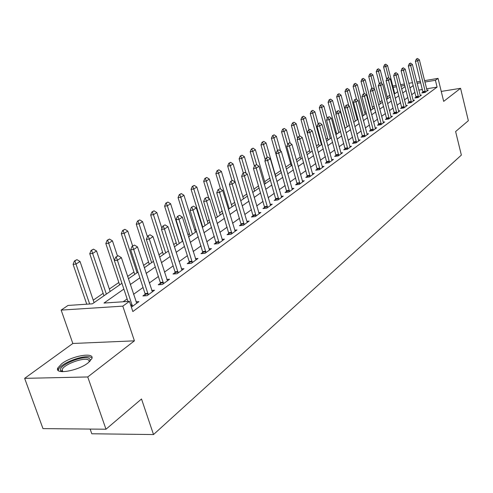 <?xml version="1.0" encoding="UTF-8"?>
<svg xmlns="http://www.w3.org/2000/svg" width="493" height="493" viewBox="0 0 493 493"><rect width="100%" height="100%" fill="white"/><g stroke="black" fill="none" stroke-linecap="round" stroke-linejoin="round"><path stroke-width="0.74" d="M61.761 363.686L57.792 367.994C54.205 374.97 78.005 371.013 88.105 362.873L91.809 358.731C95.063 351.848 71.996 355.712 61.761 363.686M90.139 429.07L91.797 433.772L153.514 434.549L461.362 155.104L455.618 131.545L468.35 120.705L460.567 88.302L441.247 91.421M153.514 434.549L141.509 398.985L105.989 429.224L42.977 428.614L24.65 378.353L87.748 376.96L134.41 340.836L122.806 306.147L61.157 310.097L68.016 305.444L92.37 303.824L121.931 283.29M134.41 340.836L72.828 343.479L24.65 378.353M72.828 343.479L61.157 310.097M389.809 95.186L387.202 96.985M382.069 100.535L379.893 102.039M374.119 106.032L372.388 107.227M365.948 111.677L364.697 112.546M357.548 117.482L356.796 118M336.238 132.216L335.357 132.82M327.611 138.176L326.027 139.272M318.749 144.301L316.42 145.916M309.635 150.599L306.517 152.756M300.262 157.082L296.305 159.818M290.617 163.75L285.774 167.096M280.69 170.609L275.149 174.442M269.881 178.078L264.71 181.658M258.554 185.91L253.944 189.096M246.857 193.995L242.846 196.769M234.767 202.352L231.396 204.681M222.263 210.998L219.582 212.847M209.322 219.94L207.38 221.283M202.093 224.937L201.649 225.246M195.924 229.202L194.772 229.997M189.367 233.731L187.901 234.748M182.046 238.797L181.732 239.006M176.217 242.821L173.653 244.596M162.61 252.231L158.875 254.813M148.529 261.962L143.531 265.413M133.942 272.044L127.595 276.431M118.825 282.495L109.347 289.04M103.148 293.329L93.239 300.175M105.989 429.224L87.748 376.96M123.854 289.077L103.992 303.047L129.449 301.352L132.839 311.545L437.088 87.101L426.568 88.832M422.402 89.516L418.803 90.102M414.958 92.364L411.661 94.73M407.859 97.46L404.445 99.906M400.581 102.68L397.038 105.225M393.112 108.041L389.427 110.685M385.44 113.55L381.619 116.293M377.558 119.201L373.589 122.054M369.46 125.012L365.338 127.97M361.141 130.984L356.858 134.059M352.581 137.128L348.132 140.32M343.775 143.445L339.147 146.766M334.716 149.946L329.903 153.397M325.392 156.638L320.382 160.231M315.785 163.534L310.578 167.269M305.888 170.64L300.465 174.528M295.683 177.961L290.032 182.009M285.157 185.51L279.272 189.737M274.299 193.305L268.167 197.705M263.083 201.354L256.693 205.938M251.504 209.661L244.836 214.449M239.536 218.251L232.573 223.249M227.162 227.131L219.89 232.351M214.356 236.32L206.764 241.767M201.101 245.834L193.164 251.529M187.365 255.688L179.07 261.647M173.135 265.906L164.446 272.136M158.37 276.499L149.28 283.025M143.044 287.493L133.523 294.327M127.132 298.912L123.151 301.771M131.378 307.151L138.921 301.636L136.006 301.827M145.182 294.284L142.902 295.948L147.099 295.652L154.512 290.235L151.696 290.439M160.447 283.179L158.235 284.788L162.388 284.479L169.524 279.26L166.813 279.469M175.151 272.481L173 274.04L177.116 273.707L183.994 268.679L181.369 268.901M189.324 262.165L187.241 263.681L191.315 263.33L197.952 258.474L195.413 258.702M203.005 252.206L200.978 253.679L205.014 253.316L211.417 248.632L208.958 248.86M216.205 242.599L214.239 244.029L218.233 243.647L224.42 239.123L222.035 239.358M228.962 233.318L227.051 234.711L231.001 234.311L236.979 229.941L234.668 230.182M241.293 224.34L239.432 225.695L243.345 225.289L249.125 221.061L246.882 221.302L247.375 222.337M253.217 215.663L251.405 216.988L255.275 216.563L260.871 212.477L258.689 212.717M264.753 207.27L262.985 208.551L266.824 208.12L272.235 204.164L270.121 204.41M275.926 199.141L274.2 200.392L278.003 199.948L283.241 196.115L281.189 196.362M286.747 191.266L285.065 192.486L288.83 192.036L293.908 188.32L291.905 188.566M297.236 183.63L295.597 184.826L299.319 184.364L304.243 180.765L302.295 181.011M307.404 176.229L305.802 177.394L309.493 176.925L314.263 173.437L312.371 173.678M317.264 169.056L315.705 170.19L319.359 169.715L323.987 166.326L322.145 166.572M326.841 162.086L325.312 163.195L328.93 162.715L333.428 159.43L331.629 159.67M336.134 155.32L334.642 156.404L338.223 155.917L342.592 152.725L340.842 152.966M345.162 148.75L343.707 149.81L347.251 149.317L351.497 146.218L349.784 146.458M353.937 142.366L352.507 143.401L356.026 142.902L360.149 139.889L358.479 140.129M362.466 136.16L361.073 137.171L364.549 136.672L368.561 133.739L366.934 133.979M370.761 130.121L369.393 131.113L372.844 130.608L376.744 127.755L375.155 127.995M378.827 124.248L377.496 125.222L380.91 124.711L384.706 121.937L383.153 122.172M386.685 118.53L385.378 119.485L388.761 118.973L392.453 116.268L390.937 116.502M394.332 112.965L393.05 113.901L396.403 113.384L400.002 110.752L398.517 110.98M401.783 107.548L400.526 108.46L403.847 107.942L407.347 105.379L405.899 105.607M409.036 102.267L407.803 103.16L411.094 102.643L414.508 100.141L413.091 100.369M416.11 97.115L414.903 97.996L418.163 97.472L421.49 95.038L420.104 95.266M423.006 92.099L421.823 92.961L425.052 92.438L428.3 90.065L426.938 90.287M424.541 80.655L438.055 78.375L443.682 101.373L460.567 88.302M438.055 78.375L435.418 80.285L424.886 82.048M437.088 87.101L435.418 80.285M129.449 301.352L122.806 306.147M392.792 86.004L396.187 85.431M400.581 84.691L404.47 84.038M408.783 83.311L412.524 82.676M416.77 81.961L420.369 81.357M404.815 85.418L400.932 86.065M396.532 86.805L393.143 87.372M128.383 278.804L138.003 272.124M144.295 267.748L153.477 261.37M159.615 257.106L168.378 251.017M174.374 246.857L182.749 241.034M188.597 236.973L196.608 231.408M202.327 227.433L209.987 222.115M215.577 218.233L222.91 213.136M228.376 209.34L235.401 204.459M240.744 200.743L247.474 196.072M252.706 192.436L259.158 187.956M264.279 184.394L270.466 180.099M275.488 176.611L281.423 172.488M286.341 169.074L292.035 165.118M296.854 161.766L302.326 157.97M307.053 154.685L312.303 151.031M316.944 147.814L321.991 144.307M326.545 141.14L331.395 137.775M335.862 134.669L340.527 131.428M344.915 128.383L349.401 125.265M353.709 122.27L358.023 119.269M362.256 116.33L366.41 113.445M370.576 110.555L374.575 107.776M378.661 104.935L382.513 102.261M386.537 99.469L390.246 96.887M394.197 94.145L397.771 91.661M401.666 88.956L405.104 86.565M413.257 85.585L409.948 87.914M406.127 90.595L402.695 93.011M398.812 95.741L395.25 98.243M391.306 101.022L387.609 103.622M383.597 106.439L379.758 109.138M375.678 112.01L371.691 114.814M367.544 117.728L363.396 120.643M359.175 123.607L354.874 126.633M350.578 129.659L346.104 132.802M341.729 135.877L337.076 139.149M332.627 142.28L327.79 145.681M323.248 148.874L318.219 152.411M313.591 155.665L308.359 159.344M303.645 162.659L298.191 166.492M293.384 169.869L287.709 173.863M282.803 177.314L276.887 181.473M271.883 184.992L265.721 189.324M260.612 192.917L254.185 197.44M248.965 201.107L242.26 205.821M236.93 209.568L229.929 214.492M224.488 218.319L217.173 223.458M211.608 227.378L203.966 232.745M198.272 236.751L190.292 242.365M184.462 246.463L176.112 252.336M170.14 256.533L161.402 262.677M155.289 266.978L146.138 273.405M139.87 277.818L130.288 284.553M420.714 82.75L417.115 83.354M118.234 255.75L115.738 257.112L118.234 255.75L121.377 257.636L136.727 303.238M132.463 306.356L117.414 260.267L114.358 260.544L115.738 257.112M127.977 301.451L114.358 260.544M121.377 257.636L117.414 260.267L116.249 257.063M94.077 302.634L80.039 261.481L75.984 264.063L89.658 304.002M74.905 260.939L76.933 259.651L74.418 260.982L74.905 260.939L75.984 264.063L73.081 264.334L86.756 304.193M80.039 261.481L76.933 259.651M74.418 260.982L73.081 264.334M134.435 245.07L132.019 246.383L134.435 245.07L137.498 246.931L152.386 291.794M148.282 294.789L133.683 249.464L130.663 249.754L132.019 246.383M145.349 295.775L145.034 293.557L130.663 249.754M137.498 246.931L133.683 249.464L132.525 246.334M150.032 234.791L147.69 236.055L150.032 234.791L153.021 236.628L167.46 280.77M163.51 283.654L149.348 239.062L146.353 239.37L147.69 236.055M160.601 284.609L160.299 282.464L146.353 239.37M153.021 236.628L149.348 239.062L148.19 236.005M165.05 224.888L162.782 226.114L165.05 224.888L167.971 226.7L181.991 270.146M178.183 272.931L164.434 229.048L161.47 229.368L162.782 226.114M175.298 273.855L175.009 271.779L161.47 229.368M167.971 226.7L164.434 229.048L163.275 226.059M110.161 291.462L96.542 250.968L92.635 253.451L106.359 294.105M91.556 250.395L93.51 249.156L91.076 250.444L91.556 250.395L92.635 253.451L89.757 253.735L103.974 295.763M96.542 250.968L93.51 249.156M91.076 250.444L89.757 253.735M117.463 255.972L112.441 240.831L108.676 243.234L114.407 260.433M107.597 240.239L109.483 239.05L107.123 240.288L107.597 240.239L108.676 243.234L105.822 243.524L119.626 284.886M112.441 240.831L109.483 239.05M107.123 240.288L105.822 243.524M132.648 245.97L127.767 231.063L124.144 233.374L137.079 272.765M123.059 230.453L124.877 229.3L122.591 230.502L123.059 230.453L124.144 233.374L121.315 233.682L134.718 274.404M127.767 231.063L124.877 229.3M122.591 230.502L121.315 233.682M179.526 215.349L177.332 216.532L179.526 215.349L182.385 217.13L196.004 259.903M192.332 262.584L178.971 219.397L176.032 219.724L177.332 216.532M189.472 263.484L189.189 261.469L176.032 219.724M182.385 217.13L178.971 219.397L177.819 216.476M147.425 236.708L142.557 221.64L139.057 223.871L151.628 262.652M137.978 221.012L139.735 219.903L137.51 221.061L137.978 221.012L139.057 223.871L136.253 224.186L149.28 264.285M142.557 221.64L139.735 219.903M137.51 221.061L136.253 224.186M61.853 371.642L60.614 370.545C57.638 365.492 84.05 354.529 89.319 358.553L90.225 359.717L89.948 361.301M89.504 361.72L88.641 360.038C84.469 356.803 63.683 364.339 62.118 369.695L62.457 371.673M91.365 357.616C86.152 353.647 60.454 362.959 58.476 369.596L58.266 370.514M193.49 206.142L191.358 207.288L193.49 206.142L196.282 207.904L209.525 250.019M205.975 252.607L192.991 210.092L190.082 210.431L191.358 207.288M203.147 253.482L190.082 210.431M196.282 207.904L192.991 210.092L191.845 207.226M206.968 197.255L204.897 198.365L206.968 197.255L209.698 198.999L222.577 240.473M219.151 242.975L206.524 201.107L203.64 201.452L204.897 198.365M216.347 243.832L203.64 201.452M209.698 198.999L206.524 201.107L205.378 198.309M219.983 188.677L217.974 189.75L219.983 188.677L222.657 190.397L235.186 231.254M231.876 233.67L219.588 192.43L216.735 192.788L217.974 189.75M229.097 234.502L216.735 192.788M222.657 190.397L219.588 192.43L218.448 189.694M232.56 180.389L230.607 181.43L232.56 180.389L235.173 182.083L246.876 221.289M244.177 224.679L232.209 184.055L229.387 184.419L230.607 181.43M241.422 225.492L229.387 184.419M235.173 182.083L232.209 184.055L231.075 181.369M244.719 172.371L242.821 173.382L244.719 172.371L247.283 174.047L259.17 213.722M256.07 215.983L244.411 175.952L241.619 176.321L242.821 173.382M253.34 216.772L241.619 176.321M247.283 174.047L244.411 175.952L243.283 173.32M161.877 228.351L156.836 212.545L153.452 214.695L165.679 252.897M152.374 211.898L154.069 210.825L151.912 211.953L152.374 211.898L153.452 214.695L150.673 215.022L163.343 254.517M156.836 212.545L154.069 210.825M151.912 211.953L150.673 215.022M182.441 241.25L170.621 203.757L167.355 205.834L179.255 243.468M166.283 203.091L167.922 202.056L165.827 203.147L166.283 203.091L167.355 205.834L164.607 206.166L176.932 245.076M170.621 203.757L167.922 202.056M165.827 203.147L164.607 206.166M195.456 232.209L183.951 195.259L180.795 197.274L192.375 234.348M179.723 194.587L181.307 193.583L179.267 194.643L179.723 194.587L180.795 197.274L178.065 197.613L190.064 235.956M183.951 195.259L181.307 193.583M179.267 194.643L178.065 197.613M208.046 223.458L196.843 187.05L193.786 188.992L205.063 225.535M192.72 186.36L194.248 185.393L192.27 186.422L192.72 186.36L193.786 188.992L191.081 189.343L202.771 227.125M196.843 187.05L194.248 185.393M192.27 186.422L191.081 189.343M220.235 214.997L209.309 179.101L206.357 180.986L217.345 217M205.291 178.404L206.77 177.462L204.848 178.46L205.291 178.404L206.357 180.986L203.677 181.338L208.927 198.506M209.309 179.101L206.77 177.462M204.848 178.46L203.677 181.338M256.483 164.613L254.634 165.599L256.483 164.613L258.991 166.27L270.577 205.378M267.582 207.565L256.218 168.113L253.451 168.489L254.634 165.599M264.877 208.342L253.451 168.489M258.991 166.27L256.218 168.113L255.097 165.531M232.037 206.795L221.388 171.404L218.522 173.228L229.239 208.742M217.462 170.695L218.898 169.789L217.019 170.757L217.462 170.695L218.522 173.228L215.866 173.591L220.537 189.035M221.388 171.404L218.898 169.789M217.019 170.757L215.866 173.591M267.872 157.107L266.066 158.062L267.872 157.107L270.33 158.746L281.626 197.299M278.724 199.418L267.644 160.527L264.901 160.909L266.066 158.062M276.043 200.176L264.901 160.909M270.33 158.746L267.644 160.527L266.522 158M243.468 198.852L233.078 163.953L230.305 165.722L240.757 200.737M229.251 163.232L230.638 162.357L228.814 163.294L229.251 163.232L230.305 165.722L227.68 166.086L231.993 180.512M233.078 163.953L230.638 162.357M228.814 163.294L227.68 166.086M278.896 149.841L277.14 150.766L278.896 149.841L281.306 151.456L292.331 189.472M289.52 191.53L278.705 153.187L275.994 153.569L277.14 150.766M286.858 192.27L275.994 153.569M281.306 151.456L278.705 153.187L277.596 150.698M254.548 191.155L244.411 156.731L241.724 158.444L246.106 173.277M240.676 156.004L242.02 155.153L240.239 156.065L240.676 156.004L241.724 158.444L239.117 158.814L243.332 173.043M244.411 156.731L242.02 155.153M240.239 156.065L239.117 158.814M289.582 142.797L287.869 143.697L289.582 142.797L291.948 144.394L302.702 181.892M299.978 183.883L289.422 146.07L286.735 146.458L287.869 143.697M297.341 184.61L286.735 146.458M291.948 144.394L289.422 146.07L288.319 143.629M265.302 183.686L255.399 149.73L252.792 151.388L256.699 164.761M251.75 148.997L253.057 148.165L251.319 149.059L251.75 148.997L252.792 151.388L250.216 151.764L254.419 166.123M255.399 149.73L253.057 148.165M251.319 149.059L250.216 151.764M299.941 135.969L298.271 136.844L299.941 135.969L302.258 137.547L312.759 174.534M310.115 176.469L299.812 139.174L297.15 139.568L298.271 136.844M307.509 177.178L297.15 139.568M302.258 137.547L299.812 139.174L298.715 136.777M275.729 176.445L266.06 142.933L263.533 144.548L267.218 157.304M262.492 142.194L263.755 141.392L262.06 142.261L262.492 142.194L263.533 144.548L260.976 144.924L265.314 159.905M266.06 142.933L263.755 141.392M262.06 142.261L260.976 144.924M309.986 129.351L308.359 130.201L309.986 129.351L312.26 130.91L322.521 167.398M319.957 169.278L309.887 132.481L307.256 132.882L308.359 130.201M317.369 169.974L307.256 132.882M312.26 130.91L309.887 132.481L308.797 130.134M280.585 150.969L276.4 136.345L273.948 137.911L277.553 150.494M272.912 135.6L274.145 134.817L272.493 135.661L272.912 135.6L273.948 137.911L271.415 138.293L281.263 172.599M276.4 136.345L274.145 134.817M272.493 135.661L271.415 138.293M319.729 122.923L318.145 123.749L319.729 122.923L321.966 124.464L331.992 160.478M329.503 162.296L319.661 125.992L317.054 126.393L318.145 123.749M326.939 162.98L317.054 126.393M321.966 124.464L319.661 125.992L318.577 123.681M329.195 116.687L327.642 117.494L329.195 116.687L331.388 118.209L341.187 153.754M338.771 155.517L329.151 119.694L326.569 120.095L327.642 117.494M336.232 156.189L326.569 120.095M331.388 118.209L329.151 119.694L328.073 117.426M338.383 110.629L336.867 111.412L338.383 110.629L340.54 112.133L350.122 147.222M347.775 148.935L338.364 113.575L335.807 113.982L336.867 111.412M345.254 149.595L335.807 113.982M340.54 112.133L338.364 113.575L337.292 111.344M347.312 104.744L345.827 105.508L347.312 104.744L349.426 106.229L358.805 140.869M356.519 142.539L347.318 107.634L344.786 108.041L345.827 105.508M354.029 143.186L344.786 108.041M349.426 106.229L347.318 107.634L346.252 105.44M355.989 99.025L354.541 99.771L355.989 99.025L358.072 100.498L367.248 134.7M365.023 136.321L356.02 101.86L353.506 102.267L354.541 99.771M362.552 136.962L353.506 102.267M358.072 100.498L356.02 101.86L354.96 99.703M364.426 93.46L363.008 94.188L364.426 93.46L366.472 94.915L375.456 128.698M373.3 130.275L364.475 96.24L361.991 96.653L363.008 94.188M370.847 130.904L361.991 96.653M366.472 94.915L364.475 96.24L363.427 94.12M372.634 88.05L371.247 88.758L372.634 88.05L374.649 89.492L383.443 122.856M381.342 124.39L372.702 90.78L370.243 91.193L371.247 88.758M378.914 125.006L370.243 91.193M374.649 89.492L372.702 90.78L371.66 88.691M380.621 82.787L379.265 83.477L380.621 82.787L382.599 84.211L391.22 117.174M389.174 118.665L380.713 85.462L378.273 85.881L379.265 83.477M386.765 119.275L378.273 85.881M382.599 84.211L380.713 85.462L379.672 83.409M388.392 77.66L387.067 78.338L388.392 77.66L390.345 79.071L398.788 111.64M396.797 113.094L388.502 80.291L386.087 80.704L387.067 78.338M394.412 113.692L386.087 80.704M390.345 79.071L388.502 80.291L387.473 78.27M290.204 143.216L286.445 129.942L284.06 131.465L287.672 144.184M283.031 129.191L284.227 128.439L282.612 129.258L283.031 129.191L284.06 131.465L281.552 131.847L291.178 165.71M286.445 129.942L284.227 128.439M282.612 129.258L281.552 131.847M299.645 136.013L296.201 123.725L293.883 125.204L297.606 138.453M292.86 122.973L294.019 122.239L292.448 123.034L292.86 122.973L293.883 125.204L291.4 125.592L300.81 159.017M296.201 123.725L294.019 122.239M292.448 123.034L291.4 125.592M309.031 129.751L305.678 117.685L303.429 119.121L307.256 132.87M302.412 116.927L303.54 116.212L301.999 116.989L302.412 116.927L303.429 119.121L300.964 119.509L310.171 152.516M305.678 117.685L303.54 116.212M301.999 116.989L300.964 119.509M318.176 123.731L314.898 111.812L312.71 113.211L321.399 144.72M311.693 111.048L312.79 110.358L311.286 111.116L311.693 111.048L312.71 113.211L310.263 113.6L319.273 146.193M314.898 111.812L312.79 110.358M311.286 111.116L310.263 113.6M327.235 118.486L323.858 106.106L321.726 107.462L330.236 138.576M320.721 105.336L321.787 104.664L320.314 105.403L320.721 105.336L321.726 107.462L319.304 107.856L328.122 140.043M323.858 106.106L321.787 104.664M320.314 105.403L319.304 107.856M336.047 113.396L332.572 100.547L330.501 101.866L338.833 132.605M329.503 99.777L330.538 99.124L329.102 99.845L329.503 99.777L330.501 101.866L328.104 102.267L336.737 134.059M332.572 100.547L330.538 99.124M329.102 99.845L328.104 102.267M349.18 125.419L341.057 95.143L339.042 96.425L347.201 126.793M338.044 94.366L339.055 93.732L337.65 94.434L338.044 94.366L339.042 96.425L336.664 96.825L345.125 128.235M341.057 95.143L339.055 93.732M337.65 94.434L336.664 96.825M357.277 119.793L349.321 89.874L347.355 91.125L355.348 121.13M346.363 89.104L347.349 88.481L345.975 89.171L346.363 89.104L347.355 91.125L345.001 91.525L348.81 105.798M349.321 89.874L347.349 88.481M345.975 89.171L345.001 91.525M365.159 114.314L357.363 84.747L355.453 85.967L363.286 115.615M354.467 83.976L355.428 83.366L354.079 84.044L354.467 83.976L355.453 85.967L353.117 86.367L356.581 99.438M357.363 84.747L355.428 83.366M354.079 84.044L353.117 86.367M395.965 72.668L394.671 73.328L395.965 72.668L397.882 74.061L406.164 106.248M404.223 107.665L396.095 75.25L393.697 75.669L394.671 73.328M401.857 108.25L393.697 75.669M397.882 74.061L396.095 75.25L395.066 73.26M372.85 108.971L365.202 79.755L363.341 80.944L371.019 110.241M362.361 78.979L363.292 78.387L361.973 79.046L362.361 78.979L363.341 80.944L361.024 81.345L364.216 93.497M365.202 79.755L363.292 78.387M361.973 79.046L361.024 81.345M403.342 67.806L402.072 68.453L403.342 67.806L405.228 69.186L413.35 100.991M411.458 102.378L403.484 70.345L401.111 70.764L402.072 68.453M409.116 102.951L401.111 70.764M405.228 69.186L403.484 70.345L402.467 68.385M380.337 103.77L372.844 74.887L371.026 76.045L374.495 89.381M370.052 74.11L370.964 73.531L369.67 74.178L370.052 74.11L371.026 76.045L368.733 76.446L371.839 88.37M372.844 74.887L370.964 73.531M369.67 74.178L368.733 76.446M410.527 63.067L409.282 63.702L410.527 63.067L412.388 64.435L420.35 95.87M418.508 97.22L410.687 65.563L408.333 65.982L409.282 63.702M416.184 97.793L408.333 65.982M412.388 64.435L410.687 65.563L409.677 63.628M387.646 98.692L380.288 70.142L378.519 71.269L381.693 83.557M377.552 69.365L378.439 68.798L377.17 69.433L377.552 69.365L378.519 71.269L376.245 71.67L379.29 83.459M380.288 70.142L378.439 68.798M377.17 69.433L376.245 71.67M417.534 58.451L416.314 59.068L417.534 58.451L419.364 59.801L427.178 90.878M425.379 92.197L417.707 60.904L415.377 61.323L416.314 59.068M423.08 92.758L415.377 61.323M419.364 59.801L417.707 60.904L416.702 59M394.77 93.744L387.553 65.514L385.828 66.61L388.712 77.888M384.867 64.731L385.729 64.189L384.491 64.799L384.867 64.731L385.828 66.61L383.572 67.017L386.703 79.219M387.553 65.514L385.729 64.189M384.491 64.799L383.572 67.017M132.229 304.884L130.657 304.982M132.37 305.537L130.867 305.629M148.054 293.347L145.034 293.557M148.19 293.988L145.176 294.198M163.288 282.236L160.299 282.464M163.423 282.865L160.435 283.093M177.967 271.532L175.009 271.779M178.096 272.154L175.138 272.395M192.116 261.216L189.189 261.469M192.245 261.826L189.318 262.079M205.772 251.264L202.869 251.529M205.895 251.861L202.993 252.126M218.947 241.65L216.076 241.927M219.071 242.242L216.199 242.519M231.679 232.369L228.838 232.659M231.796 232.949L228.955 233.238M243.986 223.397L241.169 223.693M244.097 223.97L241.287 224.266M255.885 214.72L253.094 215.028M255.996 215.281L253.205 215.589M267.397 206.327L264.636 206.641M267.508 206.881L264.747 207.196M278.545 198.198L275.809 198.519M278.65 198.741L275.92 199.061M289.336 190.329L286.63 190.655M289.446 190.865L286.735 191.192M299.799 182.7L297.119 183.032M299.904 183.223L297.224 183.562M309.943 175.298L307.293 175.644M310.048 175.822L307.392 176.161M319.784 168.125L317.159 168.47M319.883 168.637L317.258 168.982M329.336 161.162L326.736 161.513M329.435 161.667L326.828 162.018M338.605 154.401L336.029 154.753M338.703 154.901L336.127 155.252M347.614 147.838L345.063 148.19M347.707 148.325L345.155 148.683M356.365 141.454L353.838 141.818M356.457 141.941L353.925 142.298M364.869 135.255L362.367 135.612M364.962 135.729L362.46 136.093M373.146 129.221L370.662 129.585M373.232 129.69L370.754 130.06M381.194 123.349L378.735 123.718M381.28 123.817L378.821 124.187M389.026 117.636L386.592 118.012M389.113 118.098L386.678 118.468M396.649 112.077L394.24 112.453M396.736 112.533L394.326 112.903M404.081 106.661L401.69 107.036M404.161 107.11L401.77 107.486M411.316 101.385L408.95 101.761M411.396 101.829L409.03 102.205M418.366 96.24L416.024 96.622M418.446 96.683L416.104 97.059M425.243 91.23L422.92 91.606M425.323 91.661L423 92.043M57.792 367.994L58.42 369.762M62.827 371.685L62.118 369.695M62.075 371.149L60.614 370.545"/></g></svg>

